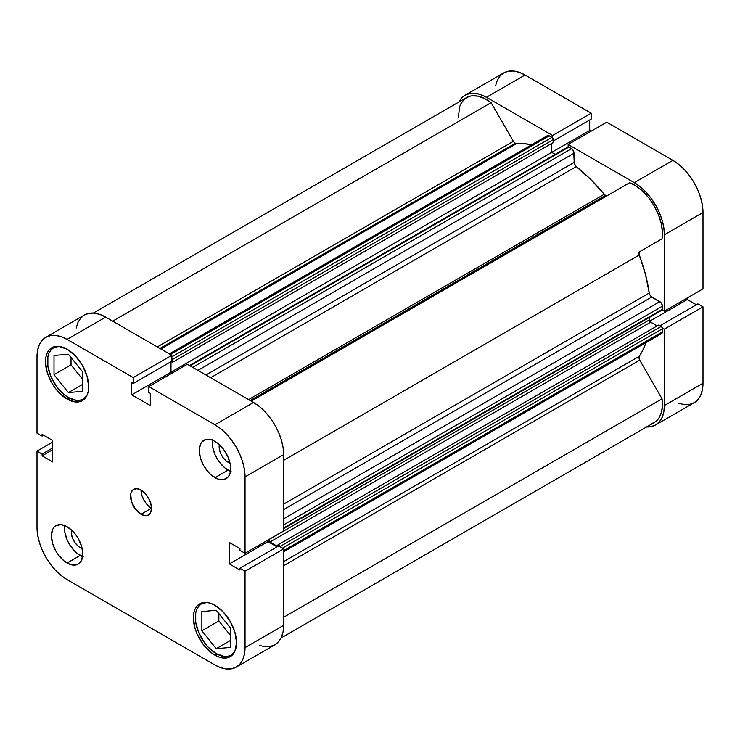 <?xml version="1.0" encoding="UTF-8"?>
<svg xmlns="http://www.w3.org/2000/svg" width="740" height="740" viewBox="0 0 740 740"><rect width="100%" height="100%" fill="white"/><g stroke="black" fill="none" stroke-linecap="round" stroke-linejoin="round"><path stroke-width="1.11" d="M216.256 653.66A29.609 17.094 60 0 1 196.914 627.576A29.609 17.094 60 0 1 201.456 603.849A29.609 17.094 60 0 1 206.867 602.462L201.456 603.849L198.847 606.014L196.914 609.076L195.721 612.923L195.721 622.349L198.847 632.866L204.629 642.875L208.245 647.195L216.256 653.66A29.609 17.094 60 0 0 231.065 655.131L227.892 656.306L224.266 656.445L216.256 653.66M68.404 397.574A29.609 17.094 60 0 1 49.062 371.48A29.609 17.094 60 0 1 53.604 347.754A29.609 17.094 60 0 1 59.015 346.375L53.604 347.754L50.995 349.918L49.062 352.98L47.869 356.828L47.869 366.263L50.995 376.78L56.767 386.779L64.315 394.753L68.404 397.574A29.609 17.094 60 0 0 83.204 399.036L80.031 400.211L76.414 400.358L68.404 397.574M80.179 547.6L81.715 546.712L80.179 547.6L78.44 546.407L75.24 543.012L72.779 538.766L71.456 534.298L71.502 530.025A12.58 7.261 60 0 0 80.179 547.6A12.58 7.261 60 0 0 82.168 548.488L80.179 547.6M228.031 462.232L229.567 461.353L228.031 462.232L226.301 461.039L223.092 457.653L220.631 453.398L219.308 448.93L219.364 444.666A12.58 7.261 60 0 0 228.031 462.232A12.58 7.261 60 0 0 230.02 463.12L228.031 462.232M212.519 440.198A22.209 12.821 -120 0 0 228.031 470.094L214.952 477.651A22.209 12.821 60 0 1 200.438 458.079A22.209 12.821 60 0 1 203.842 440.291A22.209 12.821 60 0 1 214.952 441.382L211.89 439.967L206.229 439.403L201.891 441.91L200.438 444.204L199.245 450.447L200.438 458.079L203.842 465.923L208.939 472.795L211.89 475.533L218.013 479.067L223.674 479.631L228.003 477.124L229.456 474.83L230.353 471.944L230.353 464.868L228.003 456.978L223.674 449.476L218.013 443.5L214.952 441.382A22.209 12.821 60 0 1 229.456 460.955A22.209 12.821 60 0 1 226.052 478.743A22.209 12.821 60 0 1 214.952 477.651L228.031 470.094A22.209 12.821 -120 0 0 230.464 471.278M64.667 525.567A22.209 12.821 -120 0 0 80.179 555.462L67.09 563.01A22.209 12.821 60 0 1 52.586 543.447A22.209 12.821 60 0 1 55.99 525.65A22.209 12.821 60 0 1 67.09 526.751L61.087 524.66L55.99 525.65L54.039 527.269L52.586 529.572L51.393 535.816L52.586 543.447L55.99 551.291L58.368 554.917L64.029 560.892L70.161 564.435L75.813 564.99L78.2 564.111L81.603 560.199L82.797 553.946L81.603 546.324L78.2 538.47L75.813 534.844L73.103 531.598L67.09 526.751A22.209 12.821 60 0 1 81.603 546.324A22.209 12.821 60 0 1 78.2 564.111A22.209 12.821 60 0 1 67.09 563.01L80.179 555.462A22.209 12.821 -120 0 0 82.603 556.646M141.026 514.291L151.487 508.241L150.692 503.154L148.426 497.928L145.031 493.349L141.026 490.111A14.8 8.547 60 0 1 150.692 503.154A14.8 8.547 60 0 1 148.426 515.021A14.8 8.547 60 0 1 141.026 514.291L145.031 515.678L148.426 515.021L150.692 512.404L151.487 508.241L141.026 514.291A14.8 8.547 60 0 1 131.35 501.239A14.8 8.547 60 0 1 133.616 489.38L131.35 491.989L130.758 493.913L131.35 501.239L135.207 508.889L141.026 514.291M214.952 655.178L216.922 654.04L214.952 655.178L219.16 657.129L223.212 658.045L226.94 657.897L230.214 656.685A30.534 17.631 60 0 1 214.952 655.178A30.534 17.631 60 0 1 194.999 628.269A30.534 17.631 60 0 1 199.68 603.803L196.997 606.032L194.999 609.187L193.778 613.155L193.362 617.78L194.999 628.269L196.997 633.736L202.954 644.05L210.733 652.264L214.952 655.178M214.952 605.32A30.534 17.631 60 0 1 234.895 632.219A30.534 17.631 60 0 1 230.214 656.685L232.897 654.456L234.895 651.302L236.541 642.709L234.895 632.219L230.214 621.434L223.212 611.98L214.952 605.32L210.733 603.359L206.691 602.443L202.954 602.591L199.68 603.803A30.534 17.631 60 0 1 214.952 605.32M67.09 399.082L69.07 397.944L67.09 399.082L75.36 401.959L79.088 401.811L82.362 400.599A30.534 17.631 60 0 1 67.09 399.082A30.534 17.631 60 0 1 47.147 372.174A30.534 17.631 60 0 1 51.828 347.707L49.145 349.937L47.147 353.1L45.917 357.069L45.501 361.694L47.147 372.174L51.828 382.969L55.102 387.954L58.83 392.413L67.09 399.082M67.09 349.225A30.534 17.631 60 0 1 87.043 376.133A30.534 17.631 60 0 1 82.362 400.599L85.044 398.37L87.043 395.206L88.273 391.238L88.68 386.622L87.043 376.133L82.362 365.338L75.36 355.894L67.09 349.225L58.83 346.348L55.102 346.505L51.828 347.707A30.534 17.631 60 0 1 67.09 349.225M229.696 627.021A12.58 7.261 60 0 1 227.994 624.902L229.863 627.196M81.844 370.925A12.58 7.261 60 0 1 80.142 368.807L82.011 371.101M259.416 645.428L265.068 646.714L270.267 646.51L274.827 644.817L278.573 641.71L281.348 637.307L283.068 631.784L283.642 625.337L245.042 647.62L245.042 571.234L283.642 548.941L283.642 625.337L283.642 548.941L278.536 546L283.642 548.941L245.042 571.234L245.042 647.62L244.468 654.068L242.757 659.599L239.973 664.002L236.227 667.101L231.666 668.793L226.468 668.997L220.816 667.721L214.952 664.992L67.09 579.633L61.226 575.572L55.574 570.337L50.376 564.12L45.815 557.165L42.069 549.746L39.294 542.124L37.583 534.622L37 527.509L37 451.113L42.106 454.064L42.106 455.812L52.697 461.936L52.697 440.485L42.106 434.361L42.106 436.119L37 433.168L37 356.782L37.583 350.335L39.294 344.803L42.069 340.4L45.815 337.292L50.376 335.608L55.574 335.396L61.226 336.682L67.09 339.401L133.246 377.594L133.246 383.486L131.729 382.617L131.729 394.855L150.312 405.575L150.312 393.338L148.796 392.468L148.796 386.576L187.396 364.284L253.552 402.486L214.952 424.769L148.796 386.576L214.952 424.769L220.816 428.821L226.468 434.056L231.666 440.272L236.227 447.228L239.973 454.656L242.757 462.269L244.468 469.78L245.042 476.893L245.042 553.279L239.936 550.338L239.936 548.581L229.345 542.466L229.345 563.917L239.936 570.041L239.936 568.283L245.042 571.234L239.936 568.283L278.536 546L239.936 568.283L239.936 570.041L229.345 563.917L267.945 541.634L267.945 540.061L267.945 541.634L277.019 546.879L267.945 541.634L229.345 563.917L229.345 542.466L239.936 548.581L239.936 550.338L245.042 553.279L245.042 476.893L283.642 454.61L283.068 447.496L281.348 439.986L278.573 432.373L274.827 424.945L270.267 417.989L265.068 411.773L259.416 406.538L253.552 402.486L187.396 364.284L148.796 386.576L148.796 392.468L150.312 393.338L150.312 405.575L131.729 394.855L170.329 372.572L170.329 362.082L170.329 372.572L171.689 373.349L170.329 372.572L131.729 394.855L131.729 382.617L133.246 383.486L171.847 361.203L171.847 355.311L105.691 317.118L99.826 314.398L94.174 313.113L88.976 313.325L84.416 315.009L80.669 318.117L77.894 322.52L76.174 328.051M283.642 530.996L283.642 454.61L283.642 530.996L245.042 553.279L283.642 530.996M236.227 667.101L274.827 644.817A42.559 24.568 -120 0 0 283.642 625.337L245.042 647.62A42.559 24.568 60 0 1 236.227 667.101A42.559 24.568 60 0 1 214.952 664.992L67.09 579.633A42.559 24.568 60 0 1 37 527.509L37 451.113L42.106 454.064L52.697 447.94L42.106 454.064L42.106 455.812L52.697 449.698L42.106 455.812L52.697 461.936L52.697 440.485L42.106 434.361L42.106 436.119L43.623 435.24L42.106 436.119L37 433.168L37 356.782A42.559 24.568 60 0 1 45.815 337.292A42.559 24.568 60 0 1 67.09 339.401L105.691 317.118L171.847 355.311L133.246 377.594L67.09 339.401L105.691 317.118A42.559 24.568 -120 0 0 84.416 315.009L45.815 337.292M141.026 490.111L137.02 488.724L133.616 489.38A14.8 8.547 60 0 1 141.026 490.111A14.8 8.547 -120 0 0 151.487 508.241L147.482 505.013L144.087 500.425L141.821 495.199L141.026 490.111M37 451.113L52.697 442.048L37 451.113M245.042 476.893L283.642 454.61A42.559 24.568 -120 0 0 253.552 402.486L214.952 424.769A42.559 24.568 60 0 1 245.042 476.893M133.246 377.594L171.847 355.311L171.847 361.203L133.246 383.486L133.246 377.594M71.022 357.466L71.022 364.866L82.797 379.509L71.022 364.866L71.022 357.466M218.874 613.553L218.874 620.952L230.649 635.605L218.874 620.952L218.874 613.553M64.778 524.901L64.778 531.977L67.127 539.867L69.079 543.743L74.167 550.606L77.117 553.344L83.241 556.878M212.63 439.532L212.63 446.608L214.979 454.499L216.931 458.375L219.308 462L224.969 467.976L231.093 471.51M87.117 395.04A29.609 17.094 60 0 1 83.204 399.036L87.117 395.049M68.404 392.589L82.797 391.303L82.797 372.109L68.404 354.21L54.011 355.496L54.011 374.68L71.022 364.866L54.011 374.68L68.404 392.589L82.797 384.282L68.404 392.589L82.797 391.303L82.797 372.109L68.404 354.21L54.011 355.496L54.011 374.68L68.404 392.589M234.969 651.135A29.609 17.094 60 0 1 231.065 655.131L234.969 651.135M230.649 628.205L216.256 610.297L201.863 611.582L201.863 630.776L218.874 620.952L201.863 630.776L216.256 648.684L230.649 640.368L216.256 648.684L230.649 647.398L230.649 628.205L216.256 610.297L201.863 611.582L201.863 630.776L216.256 648.684L230.649 647.398L230.649 628.205M600.186 199.717A116.578 67.303 -120 0 0 599.483 198.866A116.578 67.303 -120 0 1 600.186 199.717M597.522 200.004A116.578 67.303 60 0 1 598.216 200.845M458.652 102.694L461.427 98.291L465.173 95.183L469.733 93.49L474.932 93.286L480.584 94.572L486.448 97.292L525.048 75.008L591.205 113.201L552.604 135.485L486.448 97.292L552.604 135.485L552.604 137.964L552.604 135.485L591.205 113.201L525.048 75.008L519.184 72.279L513.532 71.003L508.334 71.207L503.774 72.899L500.027 75.998L497.243 80.401L495.532 85.933M664.4 311.17L703 288.887L703 212.491L664.4 234.774L664.4 311.17L662.254 309.93L664.4 311.17L703 288.887L703 212.491L702.417 205.378L700.706 197.876L697.931 190.254L694.185 182.835L689.625 175.88L684.426 169.663L678.774 164.428L672.91 160.367L606.754 122.174L672.91 160.367L634.31 182.651L640.174 186.711L645.826 191.947L651.024 198.163L655.585 205.119L659.331 212.547L662.106 220.159L663.826 227.661L664.4 234.774L664.4 311.17M568.154 146.936L568.154 144.457L634.31 182.651L568.154 144.457L606.754 122.174L568.154 144.457L568.154 146.936M678.774 403.319L684.426 404.604L689.625 404.392L694.185 402.708L697.931 399.6L700.706 395.197L702.417 389.666L703 383.218L703 306.832L664.4 329.115L662.254 327.875L664.4 329.115L664.4 405.511L663.826 411.949L662.106 417.48L659.331 421.883L655.585 424.991L651.024 426.675L645.826 426.888M703 306.832L697.894 303.881L659.941 325.804L697.894 303.881L703 306.832L664.4 329.115L664.4 405.511L703 383.218L703 306.832M696.377 304.76L687.303 299.515L687.303 297.952L687.303 299.515L649.739 321.206L687.303 299.515L696.377 304.76M591.047 131.239L589.688 130.453L589.688 119.963L589.688 130.453L551.744 152.357L589.688 130.453L591.047 131.239M591.205 119.094L591.205 113.201L591.205 119.094L553.252 141.007L591.205 119.094M525.048 75.008A42.559 24.568 -120 0 0 503.774 72.899L465.173 95.183A42.559 24.568 60 0 1 486.448 97.292L525.048 75.008M459.004 101.954A42.559 24.568 60 0 1 465.173 95.183M655.585 424.991L694.185 402.708A42.559 24.568 -120 0 0 703 383.218L664.4 405.511A42.559 24.568 60 0 1 655.585 424.991A42.559 24.568 60 0 1 646.64 426.952M672.91 160.367L634.31 182.651A42.559 24.568 60 0 1 664.4 234.774L703 212.491A42.559 24.568 -120 0 0 672.91 160.367M271.108 389.703A116.578 67.303 -120 0 0 270.405 388.851M607.355 195.573L605.505 195.388L250.175 400.534L605.505 195.388A3.7 2.137 -120 0 0 607.327 195.591M93.36 313.048L466.561 97.588A39.784 22.968 -120 0 1 491.092 102.675L112.674 321.151L491.092 102.675L513.403 141.331A3.7 2.137 -120 0 0 515.253 143.292L159.933 348.429L515.253 143.292A3.7 2.137 -120 0 0 516.529 143.643L160.876 348.975L516.529 143.643L514.744 142.931L513.403 141.331L491.092 102.675L484.423 98.466L477.874 96.154L471.806 95.849L469.058 96.468L464.341 99.188L460.863 103.767L459.66 106.662L458.347 117.327M189.477 365.495L567.895 147.019A1.85 1.064 -120 0 1 568.82 147.112L190.023 365.81L568.82 147.112L571.502 148.657L192.705 367.355L571.502 148.657A3.7 2.137 -120 0 1 574.12 153.189L197.941 370.379L574.12 153.189L574.12 162.421L205.933 374.995L574.12 162.421A3.7 2.137 -120 0 0 576.275 166.639L590.668 179.358L604.229 194.278A3.7 2.137 -120 0 0 605.505 195.388L604.229 194.278L248.575 399.609L604.229 194.278A127.678 73.713 -120 0 0 576.275 166.639L210.669 377.724L576.275 166.639L574.277 163.54L573.676 151.256L571.502 148.657L568.32 146.936L567.608 147.343M531.727 144.679A127.678 73.713 -120 0 0 516.529 143.643L523.18 143.615L531.727 144.679M283.642 561.623L639.295 356.282A127.678 73.713 -120 0 0 645.992 342.592L642.644 350.529L639.295 356.282A3.7 2.137 -120 0 0 639.73 360.139L638.99 357.993L639.295 356.282L283.642 561.623M283.642 504.125L649.248 293.04A127.678 73.713 -120 0 0 639.295 255.013L283.642 460.345L639.295 255.013L638.99 252.951L639.73 251.665L662.05 238.78L662.365 231.259L661.098 222.962L658.323 214.35L654.197 205.914L648.952 198.126L642.884 191.419L636.335 186.175L629.675 182.688L251.258 401.163L629.675 182.688A39.784 22.968 -120 0 1 662.05 238.78L639.73 251.665A3.7 2.137 -120 0 0 639.295 255.013L645.428 274.216L649.248 293.04A3.7 2.137 -120 0 0 651.829 297.018L650.146 295.343L649.248 293.04L283.642 504.125M651.357 423.817L655.779 421.523L659.183 417.656L661.43 412.411L662.402 406.029L662.05 398.795L639.73 360.139L662.05 398.795L283.642 617.271L662.05 398.795A39.784 22.968 -120 0 1 654.197 422.586L280.996 638.047M659.821 333.361L660.33 333.601M660.82 333.712L662.383 332.408L662.337 328.116L661.634 326.895L658.646 325.054L277.889 544.88L277.889 546.379L277.889 544.88L658.646 325.054L661.125 326.488L280.368 546.314L277.889 544.88L280.368 546.314L661.125 326.488A1.85 1.064 -120 0 1 662.439 328.754L282.347 548.201L662.439 328.754L662.439 331.853L283.642 550.551L662.439 331.853A3.7 2.137 -120 0 1 661.671 333.546L283.642 551.799M657.139 325.924L650.164 321.78L649.452 320.55L649.35 317.442L649.35 319.911L268.592 539.747L649.35 319.911A1.85 1.064 -120 0 0 650.663 322.178L269.906 542.013L268.592 539.747A1.85 1.064 60 0 0 269.906 542.013L277.676 546.499L269.906 542.013L650.663 322.178L657.139 325.924M661.125 310.023L661.634 310.19M662.06 310.106L662.383 305.546L661.273 302.984L651.829 297.018L659.821 301.633L283.642 518.814L659.821 301.633A3.7 2.137 -120 0 1 662.439 306.166L662.439 309.264L283.642 527.962L662.439 309.264A1.85 1.064 -120 0 1 662.05 310.106L283.642 528.582M555.194 154.355L551.744 152.357L551.744 143.375L551.744 152.357L555.194 154.355M169.377 353.887L547.406 135.633A3.7 2.137 -120 0 1 549.256 135.818L170.459 354.516L549.256 135.818L551.938 137.363A1.85 1.064 -120 0 1 553.252 139.629L172.494 359.464L172.494 362.332L172.494 359.464L553.252 139.629L553.252 142.506L172.494 362.332L171.199 361.582L172.494 362.332L553.252 142.506L553.15 139L552.438 137.769L548.747 135.577L546.841 136.29M281.579 547.952L280.368 546.314A1.85 1.064 60 0 1 281.496 547.711M172.346 372.979L170.986 372.192L170.986 361.703L170.986 372.192L551.744 152.357L170.986 372.192L172.346 372.979M171.847 357.79A1.85 1.064 60 0 1 172.494 359.464L171.68 357.596M283.642 565.73L639.73 360.139L283.642 565.73M513.403 141.331L157.315 346.921L513.403 141.331M283.642 509.592L651.829 297.018L283.642 509.592M283.642 524.863L662.439 306.166L283.642 524.863M551.938 137.363L171.847 356.81L551.938 137.363M203.879 602.452L201.456 603.849M56.018 346.357L53.604 347.754M85.627 397.639L83.204 399.036M233.479 653.735L231.065 655.131"/></g></svg>
